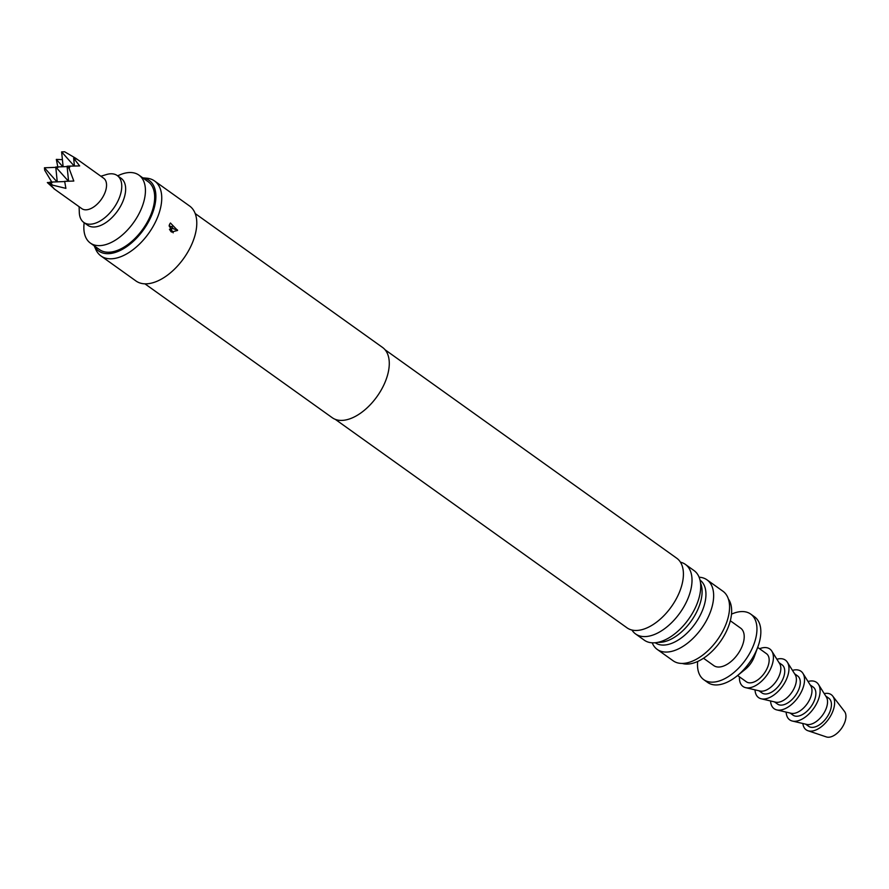 <?xml version="1.0" encoding="UTF-8"?>
<svg xmlns="http://www.w3.org/2000/svg" width="889" height="889" viewBox="0 0 889 889"><rect width="100%" height="100%" fill="white"/><g stroke="black" fill="none" stroke-linecap="round" stroke-linejoin="round"><path stroke-width="1.33" d="M144.951 283.847L332.308 417.752A43.205 24.059 -54.4 0 0 385.704 380.636A43.205 24.059 -54.4 0 0 382.548 347.443L195.191 213.549M94.19 245.809L95.79 249.42A46.084 25.67 -54.4 0 0 100.979 255.965L136.006 281.002A46.084 25.67 -54.4 0 0 192.969 241.419A46.084 25.67 -54.4 0 0 189.601 206.015L154.564 180.978A46.084 25.67 -54.4 0 0 146.696 178.189L142.762 177.844M169.41 224.584L171.499 232.04L177.6 230.44L170.432 223.006L169.41 224.584M100.979 255.965A46.084 25.67 -54.4 0 0 157.931 216.383A46.084 25.67 -54.4 0 0 154.564 180.978M94.256 245.853A43.394 24.17 -54.4 0 0 122.415 249.32A43.394 24.17 -54.4 0 0 152.286 213.727A43.394 24.17 -54.4 0 0 142.818 177.889M177.6 230.44L177.389 229.851A4.323 1.189 15.3 0 1 172.966 228.506L171.399 228.851L170.366 226.551L171.988 226.517L172.966 228.506M385.059 349.766L676.751 558.225A42.772 23.825 125.6 0 1 683.341 571.916A42.772 23.825 125.6 0 1 679.874 591.085A42.772 23.825 125.6 0 1 642.102 629.623A42.772 23.825 125.6 0 1 627.012 627.823L335.32 419.375M631.935 630.034A42.772 23.825 -54.4 0 0 635.613 633.968A42.772 23.825 -54.4 0 0 688.475 597.23A42.772 23.825 -54.4 0 0 685.352 564.371A42.772 23.825 -54.4 0 0 680.429 562.17M685.352 564.371L694.053 570.594A42.772 23.825 125.6 0 1 698.943 598.197A42.772 23.825 125.6 0 1 697.176 603.453A42.772 23.825 125.6 0 1 672.017 635.868A42.772 23.825 125.6 0 1 644.314 640.191L635.613 633.968M658.082 642.303A38.494 21.447 -54.4 0 0 698.921 606.887A38.494 21.447 -54.4 0 0 700.51 582.94M700.01 580.106A38.494 21.447 125.6 0 1 702.766 609.632A38.494 21.447 125.6 0 1 655.237 642.747M84.099 222.661L83.933 225.217A41.761 23.258 -54.4 0 0 90.356 243.064L99.601 249.665A41.761 23.258 -54.4 0 0 151.219 213.793A41.761 23.258 -54.4 0 0 148.163 181.712L138.917 175.1A41.761 23.258 -54.4 0 0 119.959 174.811L117.604 175.8M90.356 243.064A41.761 23.258 -54.4 0 0 141.973 207.193A41.761 23.258 -54.4 0 0 138.917 175.1M652.204 642.814A42.772 23.825 -54.4 0 0 657.238 649.426A42.772 23.825 -54.4 0 0 710.111 612.688A42.772 23.825 -54.4 0 0 706.977 579.828A42.772 23.825 -54.4 0 0 699.087 577.205M657.238 649.426L673.162 660.805A42.772 23.825 -54.4 0 0 726.024 624.067A42.772 23.825 -54.4 0 0 722.901 591.207L706.977 579.828M682.308 663.461A40.327 22.458 -54.4 0 0 728.313 626.956A40.327 22.458 -54.4 0 0 728.369 598.997M703.521 658.249L713.823 665.617A23.047 12.835 -54.4 0 0 742.304 645.825A23.047 12.835 -54.4 0 0 740.615 628.123L730.314 620.755M79.099 206.704L79.31 212.504A28.804 16.046 -54.4 0 0 83.777 222.428L87.667 225.217A28.804 16.046 -54.4 0 0 94.645 226.973A28.804 16.046 -54.4 0 0 120.748 205.881A28.804 16.046 -54.4 0 0 121.16 178.345L117.27 175.566A28.804 16.046 -54.4 0 0 110.292 173.811A28.804 16.046 -54.4 0 0 106.424 174.555L100.879 176.233M83.777 222.428A28.804 16.046 -54.4 0 0 90.756 224.184A28.804 16.046 -54.4 0 0 116.859 203.103A28.804 16.046 -54.4 0 0 117.27 175.566M54.018 188.779L81.855 208.671A18.725 10.424 -54.4 0 0 86.389 209.804A18.725 10.424 -54.4 0 0 103.357 196.102A18.725 10.424 -54.4 0 0 103.624 178.2L75.798 158.309L77.165 159.32L73.643 158.209L79.677 165.921L70.075 166.11L69.131 168.532L73.809 181.034L64.664 181.367L65.897 188.368L50.14 184.556L54.585 189.146L47.339 182.567L49.928 182.467M52.073 182.545L44.694 170.232L44.45 167.788L55.796 167.354M57.929 167.432L56.318 159.409L62.397 159.631M74.22 166.021L61.619 151.897L64.63 151.775L75.798 158.309M61.619 151.897L63.119 166.721M68.442 181.223L55.763 167.01L67.108 166.565M55.763 167.01L57.252 181.834M69.131 168.532L67.075 166.221L68.575 181.223M56.985 181.845L44.45 167.788M51.962 184.434L49.895 182.123L64.686 181.556M67.075 166.221L70.075 166.11M73.643 158.209L74.432 166.01M62.852 166.732L56.318 159.409M49.895 182.123L50.14 184.556M697.654 661.505A40.327 22.458 -54.4 0 0 703.777 679.674A40.327 22.458 -54.4 0 0 753.616 645.036A40.327 22.458 -54.4 0 0 750.672 614.066A40.327 22.458 -54.4 0 0 731.491 614.155M703.777 679.674L707.666 682.452A40.327 22.458 -54.4 0 0 736.959 676.018A40.327 22.458 -54.4 0 0 757.506 647.825A40.327 22.458 -54.4 0 0 757.95 646.636A40.327 22.458 -54.4 0 0 754.561 616.844L750.672 614.066M736.959 676.018L745.293 669.295A17.28 9.623 -54.4 0 0 754.105 657.215A17.28 9.623 -54.4 0 0 754.294 656.704L757.95 646.636M737.581 675.507L746.371 681.796A17.28 9.623 -54.4 0 0 767.729 666.95A17.28 9.623 -54.4 0 0 766.462 653.671L757.672 647.392M739.459 676.851A23.047 12.835 -54.4 0 0 745.693 687.675A23.047 12.835 -54.4 0 0 748.605 687.886A23.047 12.835 -54.4 0 0 768.174 673.24A23.047 12.835 -54.4 0 0 771.808 651.126A23.047 12.835 -54.4 0 0 764.229 647.581A23.047 12.835 -54.4 0 0 759.562 648.737M745.693 687.675L760.051 691.031A17.28 9.623 -54.4 0 0 762.229 691.186A17.28 9.623 -54.4 0 0 776.908 680.207A17.28 9.623 -54.4 0 0 779.642 663.627L771.808 651.126M758.928 690.775L761.94 692.92A17.28 9.623 -54.4 0 0 766.118 693.976A17.28 9.623 -54.4 0 0 781.787 681.318A17.28 9.623 -54.4 0 0 782.031 664.794L779.031 662.649M755.017 689.853A23.047 12.835 -54.4 0 0 761.262 698.798A23.047 12.835 -54.4 0 0 764.173 699.01A23.047 12.835 -54.4 0 0 783.742 684.363A23.047 12.835 -54.4 0 0 787.376 662.249A23.047 12.835 -54.4 0 0 779.797 658.705A23.047 12.835 -54.4 0 0 776.897 659.249M761.262 698.798L775.619 702.154A17.28 9.623 -54.4 0 0 777.797 702.321A17.28 9.623 -54.4 0 0 792.477 691.331A17.28 9.623 -54.4 0 0 795.211 674.751L787.376 662.249M774.497 701.899L777.508 704.044A17.28 9.623 -54.4 0 0 781.698 705.099A17.28 9.623 -54.4 0 0 797.355 692.453A17.28 9.623 -54.4 0 0 797.6 675.929L794.599 673.773M770.585 700.976A23.047 12.835 -54.4 0 0 776.83 709.922A23.047 12.835 -54.4 0 0 779.742 710.133A23.047 12.835 -54.4 0 0 799.311 695.487A23.047 12.835 -54.4 0 0 802.945 673.384A23.047 12.835 -54.4 0 0 795.366 669.839A23.047 12.835 -54.4 0 0 792.466 670.373M776.83 709.922L791.188 713.289A17.28 9.623 -54.4 0 0 793.366 713.445A17.28 9.623 -54.4 0 0 808.057 702.454A17.28 9.623 -54.4 0 0 810.779 685.875L802.945 673.384M790.077 713.022L793.077 715.178A17.28 9.623 -54.4 0 0 797.266 716.223A17.28 9.623 -54.4 0 0 812.924 703.577A17.28 9.623 -54.4 0 0 813.179 687.053L810.168 684.908M786.154 712.111A23.047 12.835 -54.4 0 0 792.399 721.057A23.047 12.835 -54.4 0 0 795.311 721.268A23.047 12.835 -54.4 0 0 814.88 706.611A23.047 12.835 -54.4 0 0 818.513 684.508A23.047 12.835 -54.4 0 0 810.946 680.963A23.047 12.835 -54.4 0 0 808.034 681.496M792.399 721.057L806.756 724.413A17.28 9.623 -54.4 0 0 808.946 724.568A17.28 9.623 -54.4 0 0 823.625 713.589A17.28 9.623 -54.4 0 0 826.348 697.009L818.513 684.508M805.645 724.157L808.646 726.302A17.28 9.623 -54.4 0 0 812.835 727.358A17.28 9.623 -54.4 0 0 828.492 714.7A17.28 9.623 -54.4 0 0 828.748 698.176L825.737 696.031M802.867 723.502A21.603 12.035 -54.4 0 0 807.957 730.736A21.603 12.035 -54.4 0 0 811.368 731.136A21.603 12.035 -54.4 0 0 830.048 716.878A21.603 12.035 -54.4 0 0 832.715 696.087A21.603 12.035 -54.4 0 0 826.025 693.353A21.603 12.035 -54.4 0 0 824.225 693.609M807.957 730.736L826.392 736.937A15.846 8.823 -54.4 0 0 828.892 737.225A15.846 8.823 -54.4 0 0 842.583 726.769A15.846 8.823 -54.4 0 0 844.55 711.522L832.715 696.087M169.077 225.906A4.323 1.189 -164.8 0 0 170.266 226.773M169.455 229.284L170.966 231.585M173.188 232.829L169.099 225.739"/></g></svg>
